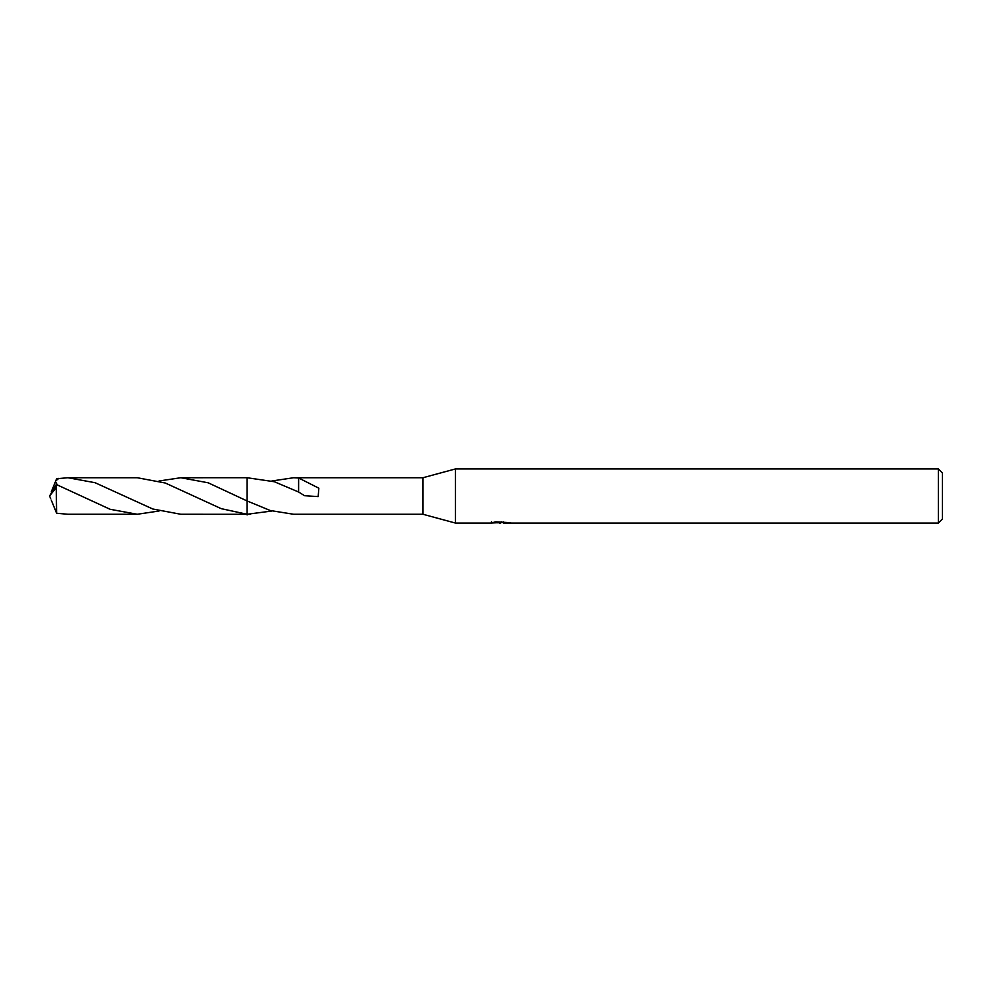 <?xml version="1.0" encoding="UTF-8"?>
<svg xmlns="http://www.w3.org/2000/svg" width="992" height="992" viewBox="0 0 992 992"><rect width="100%" height="100%" fill="white"/><g stroke="black" fill="none" stroke-linecap="round" stroke-linejoin="round"><path stroke-width="1.49" d="M491.486 521.643L491.3 523.057L455.415 523.057L422.952 514.265L422.952 477.735L455.415 468.943L938.345 468.943L942.4 472.998L942.4 519.002L938.345 523.057L503.378 523.057L503.266 521.829M455.415 523.057L455.415 468.943M503.266 522.623L497.364 522.784M500.514 523.057L499.224 523.057M938.345 523.057L938.345 468.943M491.486 522.995L501.592 522.536L492.937 522.536L495.764 521.829L509.528 522.623M510.644 522.759C501.63 522.821 501.642 522.896 510.657 522.97M271.907 511.016L247.095 514.265L221.204 508.66L165.304 483.017L137.268 477.735L67.94 477.735L95.071 482.707L152.793 509.008L180.804 514.265L247.095 514.278M159.055 480.984L180.804 477.735L208.134 482.782L247.095 500.96L247.095 477.735L274.412 481.752L298.604 492.007L304.569 495.715L318.184 496.595L318.841 488.188L298.629 477.983L298.604 492.007M180.804 477.735L247.095 477.722L247.095 500.96L247.107 477.735M250.182 514.265L247.107 514.191M422.952 514.265L293.88 514.265M293.88 477.735L422.952 477.735M271.907 480.984L293.644 477.735L298.629 477.983M247.107 500.96L270.308 510.533L293.644 514.265M501.592 521.829L501.592 522.536M247.095 514.947L247.095 501.53M159.055 511.016L137.268 514.265L110.087 509.28L56.246 484.456L49.6 496L56.246 487.543L56.246 484.456M56.246 487.543L56.606 513.248L67.94 514.265L137.268 514.265M57.189 484.828L55.502 481.467L56.606 478.752L67.94 477.735M55.701 480.984L58.863 478.318M51.274 491.871L55.502 481.467M51.274 500.129L56.606 513.248M50.642 498.703L49.6 496"/></g></svg>

